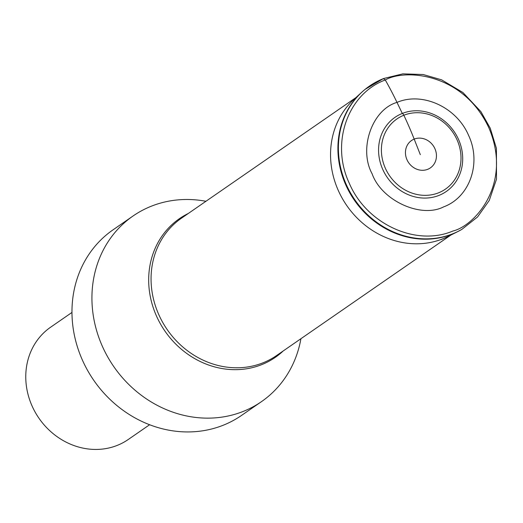 <?xml version="1.0" encoding="UTF-8"?>
<svg xmlns="http://www.w3.org/2000/svg" width="523" height="523" viewBox="0 0 523 523"><rect width="100%" height="100%" fill="white"/><g stroke="black" fill="none" stroke-linecap="round" stroke-linejoin="round"><path stroke-width="0.78" d="M420.315 154.645L414.183 139.105A168.321 71.997 -111.7 0 0 403.848 115.243A2.863 1.229 -111.7 0 0 402.298 113.439A45.076 40.546 55.3 0 0 382.777 169.478A45.076 40.546 55.3 0 0 438.967 195.406A45.076 40.546 55.3 0 0 458.494 139.366A45.076 40.546 55.3 0 0 402.298 113.439L396.996 102.39A166.968 71.416 -111.7 0 0 385.274 79.973C347.56 93.872 330.366 143.224 349.292 183.259C366.486 223.975 415.975 246.81 452.853 231.042C474.623 225.962 512.9 184.044 488.842 127.756C462.881 72.226 404.331 68.82 385.274 79.973L383.326 78.653A85.314 76.744 -124.7 0 0 365.119 89.348L383.464 78.568L402.821 73.854L423.146 74.514L441.575 79.823L462.914 92.512L480.905 111.647L490.241 128.187L496.432 148.375L496.49 179.212L489.227 200.505L477.558 216.967L461.887 229.355A85.314 76.744 -124.7 0 1 452.722 233.801A85.314 76.744 -124.7 0 1 351.816 195.125A85.314 76.744 -124.7 0 1 365.119 89.348L364.662 89.721A85.269 76.704 55.3 0 0 351.371 195.432A85.269 76.704 55.3 0 0 452.225 234.088A85.269 76.704 55.3 0 0 461.384 229.649L461.384 229.649A85.269 76.704 55.3 0 0 461.632 229.499M397.003 102.39C422.499 91.492 456.71 107.274 468.601 135.424C481.683 163.104 469.791 197.223 443.72 206.833C420.897 218.66 381.522 200.492 372.121 173.799C358.405 148.82 372.088 109.549 397.003 102.39M300.928 338.708A112.87 101.534 -124.7 0 1 261.441 401.664A112.87 101.534 -124.7 0 1 243.169 411.444A112.87 101.534 -124.7 0 1 107.633 356.784A112.87 101.534 -124.7 0 1 133.084 215.973A112.87 101.534 -124.7 0 1 151.356 206.193A112.87 101.534 -124.7 0 1 205.938 201.277M133.084 215.973L113.131 229.767A112.87 101.534 55.3 0 0 82.503 360.314A112.87 101.534 55.3 0 0 223.21 425.238A112.87 101.534 55.3 0 0 241.482 415.458L261.441 401.664M71.978 312.44L50.659 327.176A68.258 61.4 55.3 0 0 32.138 406.129A68.258 61.4 55.3 0 0 117.23 445.393A68.258 61.4 55.3 0 0 128.279 439.477L149.598 424.741M363.047 91.08A85.262 76.698 55.3 0 0 361.465 92.493L353.698 99.651A83.778 75.364 55.3 0 0 353.692 99.658A83.778 75.364 55.3 0 0 344.919 202.767A83.778 75.364 55.3 0 0 442.804 238.828L441.464 239.462M364.891 89.538A85.269 76.704 55.3 0 0 364.662 89.721L361.465 92.493A85.262 76.698 55.3 0 0 352.528 197.433A85.262 76.698 55.3 0 0 452.153 234.127A85.262 76.698 55.3 0 0 457.658 231.656L448.218 236.396A83.778 75.364 -124.7 0 1 448.211 236.396A83.778 75.364 -124.7 0 1 442.804 238.828M461.887 229.355L457.658 231.656A85.262 76.698 55.3 0 0 459.54 230.676M403.848 115.243A42.657 38.375 -124.7 0 1 457.03 139.785A42.657 38.375 -124.7 0 1 438.549 192.817A42.657 38.375 -124.7 0 1 385.373 168.282A42.657 38.375 -124.7 0 1 403.848 115.243M414.183 139.105A16.612 14.945 55.3 0 0 406.992 159.757A16.612 14.945 55.3 0 0 427.703 169.315A16.612 14.945 55.3 0 0 434.901 148.656A16.612 14.945 55.3 0 0 414.183 139.105M355.888 97.631L181.52 218.156A83.53 75.142 55.3 0 0 162.686 322.371A83.53 75.142 55.3 0 0 262.991 362.825A83.53 75.142 55.3 0 0 276.51 355.588L450.885 235.056M283.25 350.926A84.301 75.835 -124.7 0 1 261.637 364.668A84.301 75.835 -124.7 0 1 157.776 318.814A84.301 75.835 -124.7 0 1 188.254 213.502M448.211 236.403L441.399 239.501"/></g></svg>
